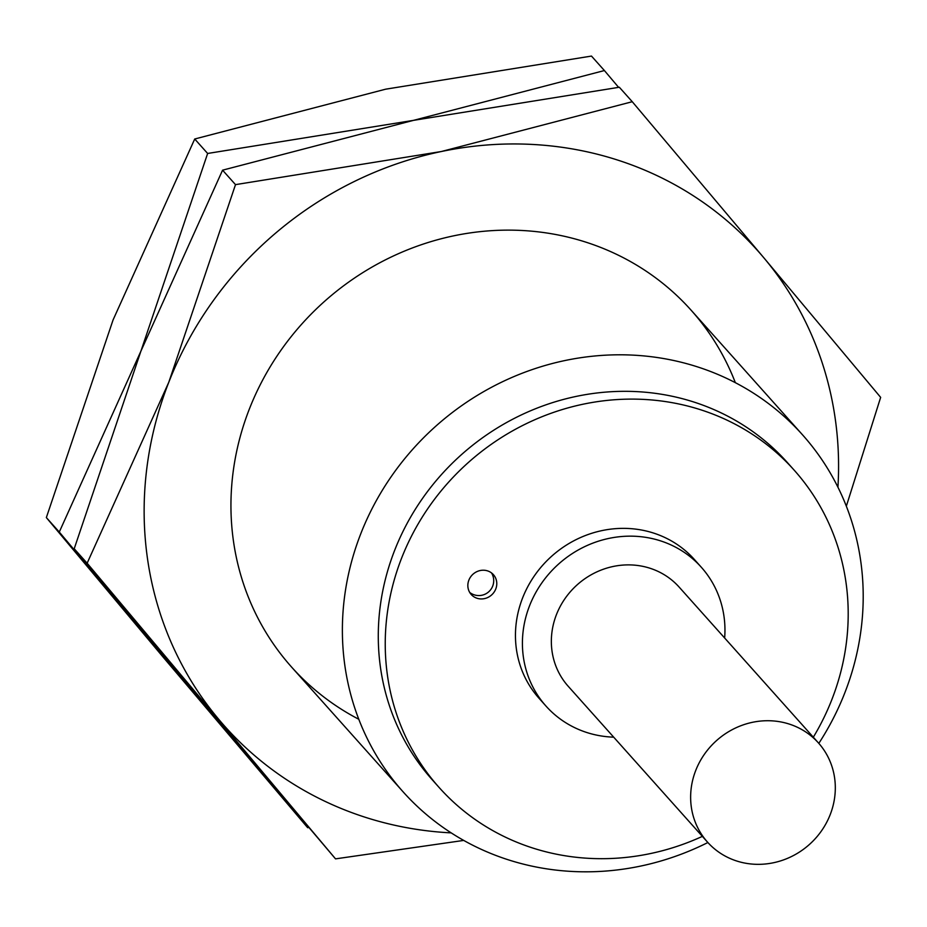 <?xml version="1.0" encoding="UTF-8"?>
<svg xmlns="http://www.w3.org/2000/svg" width="927" height="927" viewBox="0 0 927 927"><rect width="100%" height="100%" fill="white"/><g stroke="black" fill="none" stroke-linecap="round" stroke-linejoin="round"><path stroke-width="1.39" d="M707.869 842.527A267.857 250.8 -41.8 0 1 506.42 859.202A267.857 250.8 -41.8 0 1 403.083 791.809A267.857 250.8 -41.8 0 1 391.831 475.736A267.857 250.8 -41.8 0 1 699.155 367.416A267.857 250.8 -41.8 0 1 802.504 434.809A267.857 250.8 -41.8 0 1 818.819 743.361M702.365 836.374A238.088 222.932 -41.8 0 1 531.067 847.475A238.088 222.932 -41.8 0 1 439.201 787.568L432.237 779.769A238.088 222.932 -41.8 0 1 422.237 498.819A238.088 222.932 -41.8 0 1 695.412 402.538A238.088 222.932 -41.8 0 1 787.278 462.434L794.242 470.232A238.088 222.932 -41.8 0 1 813.315 737.208M439.201 787.568A238.088 222.932 -41.8 0 1 429.201 506.605A238.088 222.932 -41.8 0 1 702.376 410.325A238.088 222.932 -41.8 0 1 794.242 470.232M613.697 737.162A104.16 97.532 -41.8 0 1 586.212 732.318A104.16 97.532 -41.8 0 1 546.015 706.107A104.16 97.532 -41.8 0 1 541.646 583.187A104.16 97.532 -41.8 0 1 661.16 541.067A104.16 97.532 -41.8 0 1 701.345 567.278A104.16 97.532 -41.8 0 1 724.647 637.996M546.015 706.107L539.05 698.309A104.16 97.532 -41.8 0 1 534.682 575.4A104.16 97.532 -41.8 0 1 654.195 533.268A104.16 97.532 -41.8 0 1 694.381 559.479L701.345 567.278M736.2 860.835A74.403 69.664 -41.8 0 1 707.498 842.11A74.403 69.664 -41.8 0 1 704.369 754.311A74.403 69.664 -41.8 0 1 789.746 724.23A74.403 69.664 -41.8 0 1 818.448 742.944A74.403 69.664 -41.8 0 1 821.577 830.743A74.403 69.664 -41.8 0 1 736.2 860.835M707.498 842.11L568.205 686.27A74.403 69.664 -41.8 0 1 565.088 598.471A74.403 69.664 -41.8 0 1 650.453 568.39A74.403 69.664 -41.8 0 1 679.155 587.104L818.448 742.944M487.672 570.916A14.878 13.928 -41.8 0 1 493.407 574.659A14.878 13.928 -41.8 0 1 494.033 592.226A14.878 13.928 -41.8 0 1 476.965 598.239A14.878 13.928 -41.8 0 1 471.217 594.497A14.878 13.928 -41.8 0 1 470.592 576.93A14.878 13.928 -41.8 0 1 487.672 570.916M618.587 87.335L604.404 70.545L413.488 120.359L207.636 153.465L140.927 351.101L59.282 532.04L307.671 827.695L308.413 827.614M307.671 827.695L163.082 657.058L46.35 517.579L113.071 319.942L194.716 139.004L385.632 89.189L591.472 56.072L604.404 70.545M59.282 532.04L46.35 517.579M207.636 153.465L194.716 139.004M358.784 719.259A267.857 250.8 -41.8 0 1 257.613 390.058A267.857 250.8 -41.8 0 1 587.718 242.747A267.857 250.8 -41.8 0 1 735.354 382.689M619.839 160.777A357.138 334.392 -41.8 0 1 763.918 257.891L632.26 101.715L441.345 151.518L235.504 184.635L168.784 382.272A357.138 334.392 -41.8 0 1 441.345 151.518A357.138 334.392 -41.8 0 1 619.839 160.777M451.182 832.875A357.138 334.392 -41.8 0 1 362.874 816.502A357.138 334.392 -41.8 0 1 218.795 719.387A357.138 334.392 -41.8 0 1 168.784 382.272L87.138 563.21L335.528 858.865L463.72 840.418M846.339 506.2L880.65 397.37L763.918 257.891A357.138 334.392 -41.8 0 1 837.927 487.208M335.528 858.865L190.939 688.228L74.206 548.749L140.927 351.101L222.573 170.174L413.488 120.359L619.329 87.242L632.26 101.715M87.138 563.21L74.206 548.749M235.504 184.635L222.573 170.174M291.646 667.139L403.083 791.809M469.722 592.446A14.878 14.878 0 0 0 491.542 572.944M691.067 310.139L802.504 434.809"/></g></svg>
